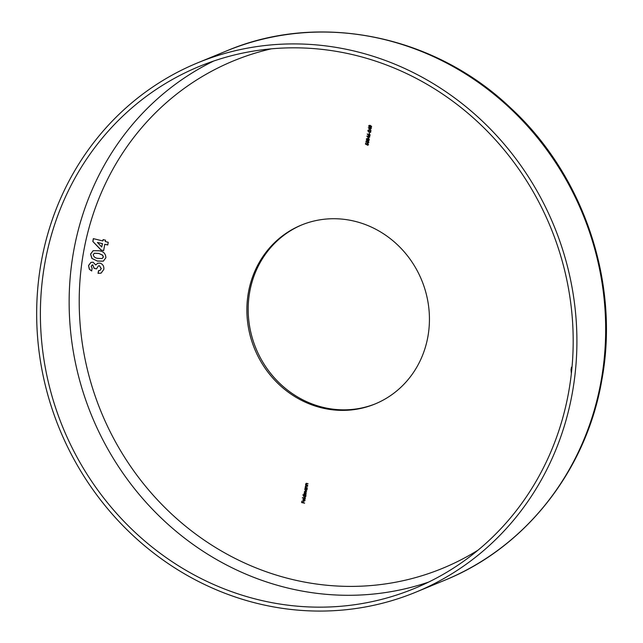 <?xml version="1.0" encoding="UTF-8"?>
<svg xmlns="http://www.w3.org/2000/svg" width="643" height="643" viewBox="0 0 643 643"><rect width="100%" height="100%" fill="white"/><g stroke="black" fill="none" stroke-linecap="round" stroke-linejoin="round"><path stroke-width="0.96" d="M44.841 263.349A282.309 263.598 -112.4 0 0 141.581 538.247A282.309 263.598 -112.4 0 0 414.438 588.474A282.309 263.598 -112.4 0 0 568.742 391.627A282.309 263.598 -112.4 0 0 471.994 116.737A282.309 263.598 -112.4 0 0 199.145 66.502A282.309 263.598 -112.4 0 0 44.841 263.349M572.399 392.519A286.264 267.279 -112.4 0 0 474.309 113.787A286.264 267.279 -112.4 0 0 197.642 62.853A286.264 267.279 -112.4 0 0 41.176 262.457A286.264 267.279 -112.4 0 0 139.274 541.189A286.264 267.279 -112.4 0 0 415.941 592.123A286.264 267.279 -112.4 0 0 572.399 392.519M248.399 292.573A96.739 90.325 -112.4 0 0 281.546 386.764A96.739 90.325 -112.4 0 0 375.038 403.981A96.739 90.325 -112.4 0 0 427.916 336.53A96.739 90.325 -112.4 0 0 394.762 242.331A96.739 90.325 -112.4 0 0 301.27 225.122A96.739 90.325 -112.4 0 0 248.399 292.573M301.921 224.857A96.739 90.325 -112.4 0 0 249.701 292.035A96.739 90.325 -112.4 0 0 282.574 385.985A96.739 90.325 -112.4 0 0 375.697 403.708M103.636 250.657L100.999 250.014L92.825 241.463L93.331 238.633L102.84 240.964L103.081 239.606L105.5 240.201L105.259 241.559L108.241 242.282L107.759 244.999L104.777 244.268L103.636 250.657M305.409 498.389L302.427 497.658L305.409 498.389M304.155 495.375L302.933 494.797L305.923 495.52L305.746 496.709L304.436 497.586L303.552 496.155L304.292 495.319L302.885 495.062M305.087 497.545L304.436 497.586L303.552 496.155M307.29 487.852L305.112 487.603L305.546 487.426L305.272 486.486L307.579 486.188L305.529 486.59L305.955 487.482L307.29 487.852M305.546 487.426L305.272 486.486L306.494 485.923M307.547 486.373L306.172 486.076L305.529 486.59M307.74 485.296L305.57 485.047L305.73 483.922L308.037 483.632L305.98 484.034L306.414 484.926L307.74 485.296M305.996 484.87L305.73 483.922L306.952 483.367M308.005 483.817L306.631 483.512L305.98 484.034M366.88 144.788L365.481 144.12L365.698 142.883L365.811 143.984L366.55 144.329L367.675 143.244L368.511 144.546L367.531 145.27L368.222 144.458L367.619 143.51L366.88 144.788M367.089 143.276L367.675 143.244M367.579 144.996L368.351 144.41L367.748 143.461L366.848 144.088M367.595 140.761L368.937 142.175L368.415 142.826L367.233 142.81L365.883 141.428L366.414 140.761L367.595 140.761M369.098 136.919L368.841 138.358L366.831 136.083L369.203 136.3L369.813 136.814L369.098 136.919L369.781 136.999M369.58 132.466L369.074 133.559L369.58 132.466M370.625 132.281L368.937 130.167L368.101 130.73L368.592 131.863L367.804 130.642L368.833 129.942L370.408 131.751L370.955 130.425L370.585 132.474L368.801 130.216L368.101 130.73M368.31 129.974L368.833 129.942M370.585 128.552L370.328 129.982L368.326 127.716L370.698 127.933L371.308 128.447L370.585 128.552L371.268 128.632M370.328 125.417L371.67 126.832L371.148 127.483L369.966 127.467L368.616 126.084L369.146 125.417L370.328 125.417M369.749 135.769L368.359 135.295L367.386 133.897L368.423 134.982L369.468 133.977L370.191 135.143L369.146 135.842L369.685 135.802M368.961 134.009L369.468 133.977M368.873 140.568L367.716 139.796L367.016 140.086L366.301 139.073L367.209 138.398L367.74 138.976L368.616 138.583L369.355 139.836L368.278 140.64L367.587 139.852L366.888 140.142L366.301 139.073L367.209 138.398M368.809 140.6L368.407 140.584M367.716 139.796L367.016 140.086M305.345 488.592L307.129 488.744L306.952 489.926L305.642 490.81L304.758 489.379L305.481 488.535L304.951 488.495M306.293 490.77L305.642 490.81L304.758 489.379M306.076 494.636L303.906 494.387L304.694 492.763L304.324 491.831L305.465 491.332L306.566 491.879L304.573 491.943L306.301 493.39L304.308 493.454L306.076 494.636M304.324 494.202L304.051 493.342L304.822 492.707L304.324 491.831L305.465 491.332M306.582 491.799L304.573 491.943M306.317 493.31L304.308 493.454M303.914 500.897L304.838 500.278L304.702 499.145L305.103 500.31L303.817 501.154L302.909 499.764L304.268 498.92L303.914 500.897L304.967 500.23L304.533 499.362M304.501 501.106L303.15 500.728M303.592 498.936L304.268 498.92M304.589 503.003L301.631 502.561L301.897 501.09L301.977 502.36L302.869 502.577L303.383 501.452L303.174 502.657L304.589 503.003M571.346 373.687L571.04 369.693L571.49 367.161L572.005 367.29M97.455 261.074L91.869 258.414L90.575 254.081L93.131 250.682L99.151 250.77C103.451 251.333 105.693 253.655 105.878 257.747L103.322 261.162L97.455 261.074L91.869 258.414M96.506 268.846L94.2 268.276L92.785 264.988L91.145 266.178L92.134 268.26L91.652 270.976L89.297 269.184L88.541 265.519L90.952 262.376L93.106 262.231L95.791 264.996L97.615 263.26L100.011 263.116C102.928 264.193 104.182 266.323 103.78 269.505L101.088 273.13L98.041 273.347L98.524 270.639L99.906 270.47L101.2 268.718L99.496 265.816L98.379 265.897L96.49 268.927L94.071 268.332L92.785 264.988L92.053 265.004M371.212 127.459L369.966 127.467M370.095 127.418L368.616 126.084M368.744 126.028L369.219 125.393M371.043 127.193L371.501 126.695L371.124 125.924L369.042 126.092M370.408 125.634L368.913 126.149L369.363 125.658M368.913 126.149L370.014 127.201L371.373 126.751L370.28 125.69M371.501 126.695L371.115 127.177M370.36 129.822L368.479 127.756M370.127 129.38L370.416 128.423L369.026 128.166L370.127 129.38L370.288 128.479L369.026 128.166M368.728 131.815L367.804 130.642M367.933 130.585L368.961 129.886M370.77 130.376L370.408 131.751M368.937 130.167L368.23 130.674L368.937 130.167M369.203 133.503L369.395 132.426M369.275 135.786L367.193 134.066M368.576 134.612L369.596 133.929M369.203 135.569L370.022 134.998L369.331 135.52L370.022 134.998L369.564 134.202L368.736 134.797L369.203 135.569L369.894 135.054L369.436 134.258L368.736 134.797M368.873 138.189L366.984 136.123M368.64 137.747L368.929 136.79L367.531 136.541L368.64 137.747L368.801 136.846L367.531 136.541M366.43 139.017L367.338 138.341M368.335 140.375L369.186 139.708L368.463 140.319L369.186 139.708L368.704 138.8L367.828 139.443L368.335 140.375L369.058 139.764L368.576 138.856L367.828 139.443M366.944 139.869L367.659 139.322L367.073 139.82L367.659 139.322L367.282 138.615L366.727 139.105L367.153 138.671L366.598 139.161L366.944 139.869L367.531 139.378L367.153 138.671L366.598 139.161M368.479 142.794L367.233 142.81M367.362 142.754L365.883 141.428M366.012 141.372L366.486 140.737M368.31 142.537L368.769 142.039L368.391 141.267L366.309 141.436M367.675 140.978L366.18 141.492L366.631 141.002M366.18 141.492L367.282 142.537L368.64 142.095L367.547 141.026M368.769 142.039L368.375 142.513M366.856 144.659L365.481 144.12M365.61 144.064L365.819 142.907M366.687 143.911L367.812 143.188M368.069 145.181L367.659 145.214M367.708 144.948L368.351 144.41L367.708 144.948M367.748 143.461L366.976 144.032L367.748 143.461M307.708 485.481L305.57 485.047M305.859 483.874L306.237 483.319M306.631 483.512L306.108 483.986L306.631 483.512M307.25 488.037L305.112 487.603M305.401 486.43L305.779 485.875M306.172 486.076L305.658 486.542L306.172 486.076M306.357 490.738L305.779 490.754M304.886 489.323L305.481 488.535M305.827 490.48L306.824 489.797L306.148 488.704L305.015 489.436L305.698 490.537L306.261 490.464M306.824 489.797L306.148 488.704L305.152 489.387M305.698 490.537L306.695 489.853M306.044 494.821L303.906 494.387M304.179 493.285L304.822 492.707M304.452 491.774L304.782 491.284M305.546 491.549L304.702 491.887L305.546 491.549M305.353 493.077L304.436 493.398L305.353 493.077M305.152 497.513L304.565 497.529M303.681 496.107L304.292 495.319M304.621 497.264L305.618 496.581L304.943 495.48L303.809 496.219L304.485 497.312L305.047 497.248M305.618 496.581L304.943 495.48L303.938 496.163M304.485 497.312L305.489 496.629M305.377 498.582L302.379 497.931M304.565 501.074L303.946 501.098M303.279 500.672L302.909 499.764M303.038 499.707L303.617 498.928M304.043 500.841L304.967 500.23L304.043 500.841M303.657 500.801L304.083 499.072L303.166 499.812L303.657 500.801L303.954 499.129L303.166 499.812M304.557 503.188L301.631 502.561M301.76 502.505L302.009 501.114M303.199 501.411L302.869 502.577M571.378 373.406L571.04 369.693M571.169 369.637L571.611 367.193M103.652 250.577L100.999 250.014M101.128 249.958L92.825 241.463M92.954 241.406L93.444 238.666M103.193 239.638L102.84 240.964M107.775 244.919L104.777 244.268M101.755 247.016L102.486 243.617L97.406 242.459L101.755 247.016L102.35 243.673L97.406 242.459M91.997 258.357L90.575 254.081M90.711 254.025L93.195 250.657M103.394 261.138L97.591 261.018M102.108 258.542L103.394 257.063L102.695 255.167L98.797 253.43L94.465 253.229M98.668 253.487L94.4 253.262L93.203 254.652C93.765 256.943 95.349 258.181 97.969 258.373L102.044 258.574L103.266 257.12L102.558 255.215L98.797 253.43M91.788 270.92L89.297 269.184M89.425 269.136L88.541 265.519M88.67 265.463L91.017 262.352M97.68 263.228L95.791 264.996M101.152 273.098L98.041 273.347M98.17 273.291L98.644 270.639M99.978 270.438L101.2 268.718M101.329 268.661L99.496 265.816M99.633 265.768L98.443 265.872M92.922 264.932L92.118 264.972M213.709 61.029A282.309 263.598 -112.4 0 0 73.591 251.493A282.309 263.598 -112.4 0 0 164.238 520.87A282.309 263.598 -112.4 0 0 428.624 582.084M271.306 48.836A274.416 256.219 -112.4 0 0 83.534 252.209A274.416 256.219 -112.4 0 0 193.76 532.621A274.416 256.219 -112.4 0 0 478.07 550.127M226.392 50.998C318.856 11.606 433.84 34.73 510.389 107.711C583.756 175.017 620.005 282.928 601.824 380.053C586.488 469.977 525.701 547.595 444.691 580.259A286.264 267.279 -112.4 0 0 601.157 380.664A286.264 267.279 -112.4 0 0 503.059 101.924A286.264 267.279 -112.4 0 0 226.392 50.998L197.642 62.853M444.691 580.259L415.941 592.123"/></g></svg>
